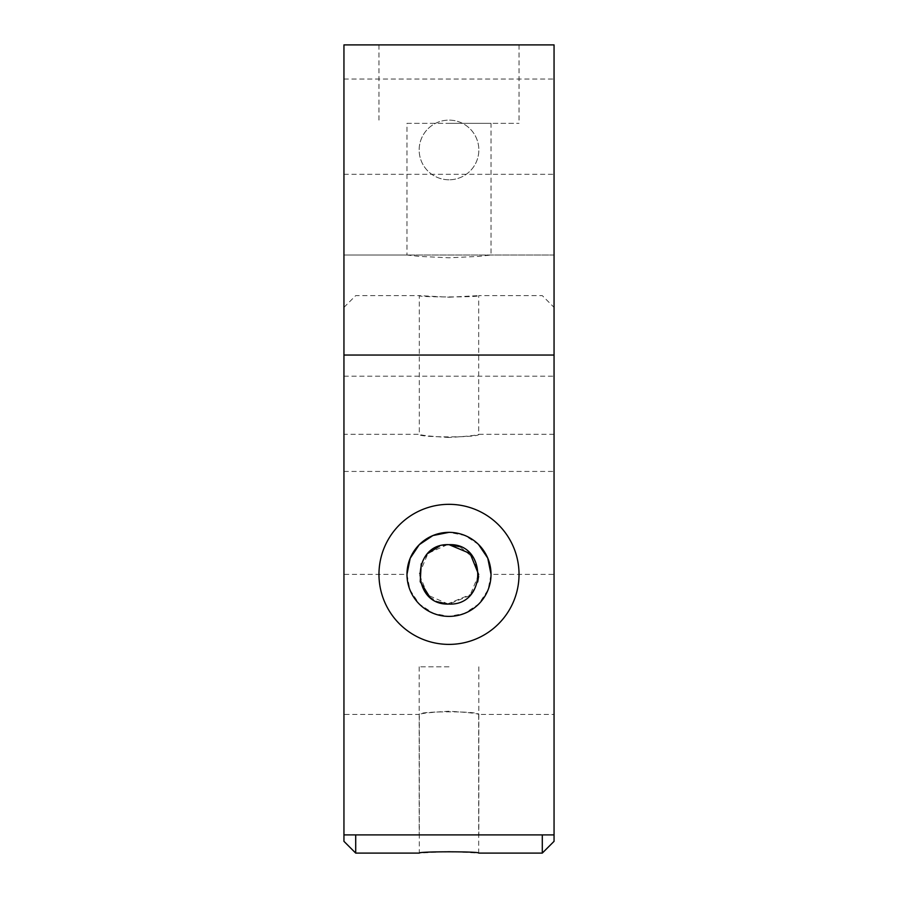 <?xml version="1.0" encoding="UTF-8"?>
<svg xmlns="http://www.w3.org/2000/svg" width="898" height="898" viewBox="0 0 898 898"><rect width="100%" height="100%" fill="white"/><g stroke="black" fill="none" stroke-linecap="round" stroke-linejoin="round"><path stroke-width="0.67" stroke-dasharray="4.49 3.37" d="M449 666.81L419.164 666.81L449 666.81M449 504.328A70.033 70.033 0 0 0 378.967 574.361A70.033 70.033 0 0 0 449 644.394A70.033 70.033 0 0 0 519.033 574.361A70.033 70.033 0 0 0 449 504.328M449 834.893L478.836 834.893L449 834.893M406.974 123.34L519.033 123.34L406.974 123.34L406.974 255.01L343.945 255.01L343.945 574.361L406.974 574.361L409.926 589.829L419.287 604.073L433.532 613.435L449 616.387L464.468 613.435L478.713 604.073L488.074 589.829L491.026 574.361L554.055 574.361L554.055 255.01L406.974 255.01L419.287 256.39L449 257.782L478.713 256.39L491.026 255.01L491.026 123.34L449 123.34L491.026 123.34M478.533 544.469L464.973 535.5L449 532.346M554.055 423.811L554.055 471.439L554.055 423.811M343.945 423.811L343.945 471.439L343.945 423.811M554.055 126.685L554.055 79.058L554.055 126.685M343.945 126.685L343.945 79.058L343.945 126.685M449 44.9L519.033 44.9L449 44.9M343.945 574.361L343.945 834.893L554.055 834.893L554.055 574.361M554.055 255.01L343.945 255.01L343.945 44.9L554.055 44.9L554.055 255.01M449 179.791A29.836 29.836 0 0 1 419.164 149.955A29.836 29.836 0 0 1 449 120.119A29.836 29.836 0 0 1 478.836 149.955A29.836 29.836 0 0 1 449 179.791A29.836 29.836 0 0 1 419.164 149.955A29.836 29.836 0 0 1 449 120.119A29.836 29.836 0 0 1 478.836 149.955A29.836 29.836 0 0 1 449 179.791M447.339 544.716L428.065 553.303M427.616 553.763L421.229 563.854M429.715 596.945L437.786 601.862M447.384 604.006L471.001 594.296M471.439 593.803L477.691 581.983M478.634 576.269L473.987 558.332L459.731 546.68M449 544.671C410.7 542.852 410.7 605.881 449 604.062C487.3 605.881 487.3 542.852 449 544.671L439.324 546.287M478.69 574.641L470.013 595.352M469.811 595.542L449.034 604.062M448.203 604.051L427.729 595.082L419.31 574.383M419.31 573.934L427.987 553.381M355.709 834.893L355.709 853.1M542.291 853.1L542.291 834.893M554.055 714.426L554.055 434.295L554.055 714.426L478.69 714.426L478.69 853.1L449 851.517L419.31 853.1L419.31 714.426C421.072 713.382 430.961 712.316 449 711.25C467.039 712.316 476.928 713.382 478.69 714.426C480.52 710.98 417.48 710.98 419.31 714.426L343.945 714.426L343.945 434.295L343.945 714.426M449 297.216L478.69 295.622C480.52 297.35 417.48 297.35 419.31 295.622L449 297.216M449 437.472C430.961 436.406 421.072 435.339 419.31 434.295C417.48 437.741 480.52 437.741 478.69 434.295C476.928 435.339 467.039 436.406 449 437.472M554.055 834.893L554.055 841.336M343.945 841.336L343.945 834.893M478.836 666.81L478.836 834.893M419.164 666.81L419.164 834.893M343.945 471.439L554.055 471.439M343.945 376.195L554.055 376.195M343.945 174.302L554.055 174.302M343.945 79.058L554.055 79.058M519.033 44.9L519.033 123.34M378.967 44.9L378.967 123.34M343.945 307.385L355.709 295.622L419.31 295.622L419.31 434.295L343.945 434.295M554.055 434.295L478.69 434.295L478.69 295.622L542.291 295.622L554.055 307.385"/><path stroke-width="1.35" d="M449 644.394A70.033 70.033 0 0 1 378.967 574.361A70.033 70.033 0 0 1 449 504.328A70.033 70.033 0 0 1 519.033 574.361A70.033 70.033 0 0 1 449 644.394M449 532.346A42.026 42.026 0 0 0 406.974 574.361A42.026 42.026 0 0 0 449 616.387A42.026 42.026 0 0 0 491.026 574.361A42.026 42.026 0 0 0 449 532.346L432.915 535.545L419.287 544.648L410.184 558.275L406.974 574.361M491.026 574.361L487.771 558.152L478.533 544.469M554.055 44.9L554.055 355.047L343.945 355.047L343.945 44.9L554.055 44.9M554.055 355.047L554.055 834.893L343.945 834.893L343.945 355.047M459.731 546.68L449 544.671C487.3 542.852 487.3 605.881 449 604.062C410.7 605.881 410.7 542.852 449 544.671L447.339 544.716M421.229 563.854L420.242 581.724L429.715 596.945M437.786 601.862L447.384 604.006M477.691 581.983L478.634 576.269M449.045 544.671L470.114 553.482L478.69 574.641M449.034 604.062L448.203 604.051M427.987 553.381L439.324 546.287M343.945 834.893L343.945 841.336L355.709 853.1L355.709 834.893M542.291 834.893L542.291 853.1L478.69 853.1C480.52 851.383 417.48 851.383 419.31 853.1L355.709 853.1M542.291 853.1L554.055 841.336L554.055 834.893"/></g></svg>
